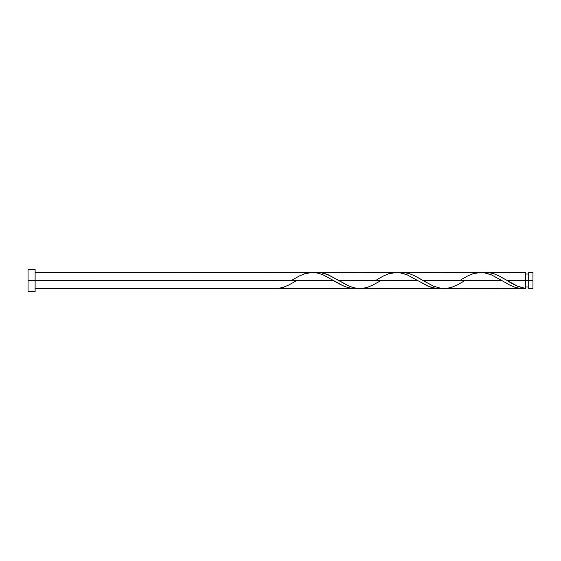 <?xml version="1.0" encoding="UTF-8"?>
<svg xmlns="http://www.w3.org/2000/svg" width="561" height="561" viewBox="0 0 561 561"><rect width="100%" height="100%" fill="white"/><g stroke="black" fill="none" stroke-linecap="round" stroke-linejoin="round"><path stroke-width="0.84" d="M532.95 288.578L532.95 272.422L532.95 280.5L528.707 280.5L528.707 272.422L528.707 288.578L532.95 288.578L532.95 280.5L507.123 280.5L517.452 286.131L525.482 288.417L525.482 272.422L525.482 280.5L528.707 280.5L528.707 288.578M28.05 291.608L28.05 269.392L28.05 291.608L35.119 291.608L35.119 280.5L28.05 280.5L333.458 280.5L35.119 280.5L35.119 269.392L35.119 291.608M292.723 279.694L299.329 275.984L304.588 273.768L312.477 272.422L317.736 273.046L322.996 274.813L344.033 286.236L349.293 287.975L354.552 288.578L357.182 288.417L351.866 288.424L345.288 286.748L340.029 284.308L324.251 275.374L318.992 273.375L313.732 272.464L35.119 272.422M275.255 288.571L273.032 288.417L278.291 288.431L283.55 287.232L288.81 285.016L295.409 281.306M463.709 281.306L457.11 285.016L451.85 287.232L446.591 288.431L441.332 288.417L433.443 286.187L415.035 275.984L409.775 273.768L404.516 272.569L399.257 272.583L404.565 272.576L409.825 273.782L415.084 276.012L422.973 280.5L501.758 280.5L509.704 285.016L514.963 287.232L520.222 288.431L525.482 288.417L520.292 288.438L515.103 287.281L509.171 284.75L501.758 280.5L422.973 280.5L433.492 286.215L441.381 288.424L522.796 288.578M523.252 288.571L522.515 288.578M358.549 288.536L438.646 288.578L434.698 288.228L429.438 286.748L417.608 280.5L338.823 280.5L349.342 286.215L354.601 287.961L358.549 288.536M379.559 281.306L372.96 285.016L367.7 287.232L362.441 288.431L357.182 288.417L351.922 287.197L346.663 284.96L328.255 274.764L320.366 272.569L315.107 272.583L317.785 272.422L321.734 272.772L326.993 274.252L338.823 280.5L417.608 280.5L428.183 286.236L436.072 288.431L441.332 288.417L438.646 288.578M505.812 279.708L507.123 280.5L525.482 280.5L525.482 288.417C519.36 287.309 513.245 284.665 507.123 280.5L499.185 275.984L493.925 273.768L488.666 272.569L483.407 272.583L488.715 272.576L493.975 273.782L499.234 276.012L505.812 279.708M461.023 279.694L467.629 275.984L472.888 273.768L480.777 272.422L486.036 273.046L491.296 274.813L501.758 280.5L491.24 274.785L483.351 272.576L401.935 272.422M376.873 279.694L383.479 275.984L388.738 273.768L396.627 272.422L401.886 273.046L407.146 274.813L417.608 280.5L407.09 274.785L399.201 272.576L317.785 272.422M525.482 286.966L528.707 286.966M35.119 288.578L273.032 288.578M354.496 288.578L275.71 288.578M486.085 272.422L525.482 272.422M28.05 269.392L35.119 269.392M525.482 274.034L528.707 274.034M528.707 272.422L532.95 272.422"/></g></svg>
